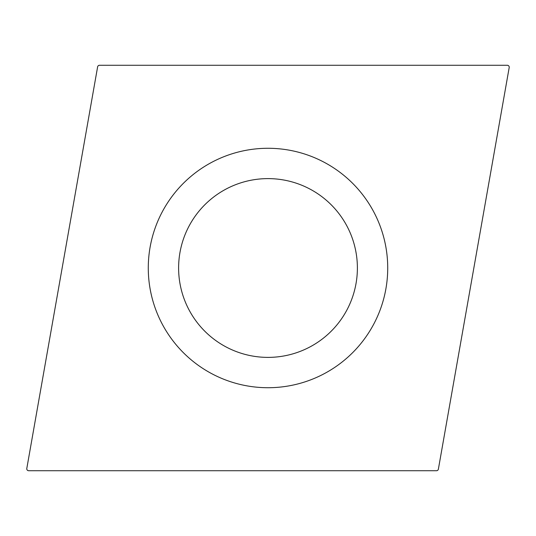 <?xml version="1.0" encoding="UTF-8"?>
<svg xmlns="http://www.w3.org/2000/svg" width="536" height="536" viewBox="0 0 536 536"><rect width="100%" height="100%" fill="white"/><g stroke="black" fill="none" stroke-linecap="round" stroke-linejoin="round"><path stroke-width="0.8" d="M99.502 65.278L507.311 65.278A1.916 1.916 0 0 1 509.2 67.523L438.381 469.141A1.916 1.916 0 0 1 436.498 470.722L28.689 470.722A1.916 1.916 0 0 1 26.8 468.477L97.619 66.859A1.916 1.916 0 0 1 99.502 65.278L507.311 65.278A1.916 1.916 0 0 1 509.2 67.523L438.381 469.141A1.916 1.916 0 0 1 436.498 470.722L28.689 470.722A1.916 1.916 0 0 1 26.8 468.477L97.619 66.859A1.916 1.916 0 0 1 99.502 65.278M176.29 344.956A119.716 119.716 0 0 0 344.956 359.71A119.716 119.716 0 0 0 359.71 191.044A119.716 119.716 0 0 0 191.044 176.29A119.716 119.716 0 0 0 176.29 344.956M199.526 325.459A89.391 89.391 0 0 0 325.459 336.474A89.391 89.391 0 0 0 336.474 210.541A89.391 89.391 0 0 0 210.541 199.526A89.391 89.391 0 0 0 199.526 325.459A89.391 89.391 0 0 0 325.459 336.474A89.391 89.391 0 0 0 336.474 210.541A89.391 89.391 0 0 0 210.541 199.526A89.391 89.391 0 0 0 199.526 325.459"/></g></svg>
